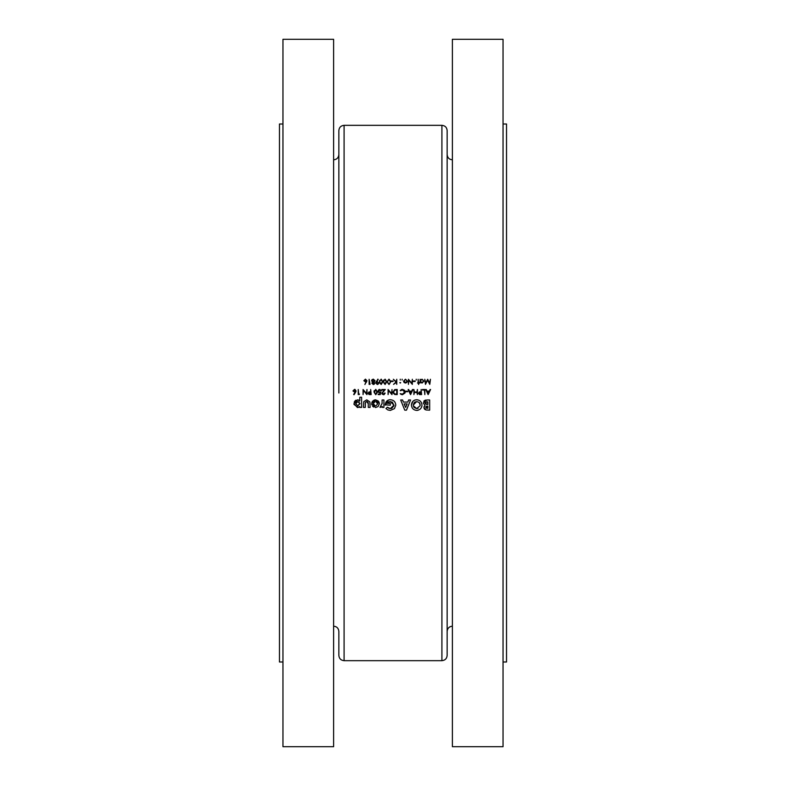 <?xml version="1.0" encoding="UTF-8"?>
<svg xmlns="http://www.w3.org/2000/svg" width="786" height="786" viewBox="0 0 786 786"><rect width="100%" height="100%" fill="white"/><g stroke="black" fill="none" stroke-linecap="round" stroke-linejoin="round"><path stroke-width="1.18" d="M369.587 392.371L368.477 393.226L370.687 392.371L370.687 394.071L368.477 393.226L369.322 394.051M375.305 394.1L374.47 392.047L375.757 389.895L377.015 392.047L376.189 394.1M427.869 393L427.25 391.654L429.068 391.654L428.144 393.599L427.25 391.654M420.53 392.371L418.918 393.226L421.129 392.371L421.129 394.071L418.918 393.226L419.763 394.051M410.272 393L409.653 391.654L411.471 391.654L410.547 393.599L409.653 391.654M394.493 393.786L393.501 391.988L394.719 390.161L396.763 390.033L396.763 394.071L395.201 394.002M344.091 660.672L441.909 660.672L441.909 125.328L344.091 125.328L344.091 660.672C340.908 660.368 339.169 658.619 338.854 655.436L338.854 631.423C338.54 628.24 336.791 626.491 333.618 626.177M282.96 124.011L279.462 124.011L279.462 661.989L282.96 661.989M333.618 39.3L333.618 746.7L282.96 746.7L282.96 39.3L333.618 39.3M452.382 626.177C449.209 626.491 447.46 628.24 447.146 631.423L447.146 154.577C447.46 157.76 449.209 159.509 452.382 159.823M441.909 125.328C445.092 125.632 446.831 127.381 447.146 130.564L447.146 655.436C446.831 658.619 445.092 660.368 441.909 660.672M503.04 124.011L506.538 124.011L506.538 661.989L503.04 661.989M452.382 393L452.382 746.7L503.04 746.7L503.04 39.3L452.382 39.3L452.382 393M375.561 407.551L378.095 406.549L379.353 403.699L375.551 399.858L371.67 403.709L375.561 407.551M359.801 407.413L361.629 407.413L361.629 397.254L359.801 397.254L359.801 400.831L357.502 399.858L353.936 403.69L357.443 407.551L359.801 406.578L359.801 407.413M383.922 407.413L383.922 399.986L382.094 399.986L382.104 403.356L380.011 407.364L382.36 406.5L382.36 407.413L383.922 407.413M406.47 410.154L410.577 399.986L408.632 399.986L407.836 402.068L403.405 402.068L402.619 399.986L400.673 399.986L404.77 410.154L406.47 410.154M429.667 399.986L426.808 399.986L423.281 402.933L424.99 405.547L423.939 407.502L425.973 409.968L429.667 410.154L429.667 399.986M416.678 410.41C419.911 410.096 421.679 408.317 421.984 405.075C421.699 401.813 419.93 400.025 416.668 399.73C413.446 400.035 411.697 401.803 411.422 405.036C411.697 408.278 413.446 410.076 416.678 410.41C413.456 410.076 411.697 408.288 411.422 405.036L412.935 401.282M385.946 408.533L387.852 409.938L390.328 410.41L394.444 408.632L395.78 405.124C395.486 401.774 393.658 399.966 390.278 399.73C387.193 399.966 385.513 401.656 385.219 404.77L390.308 405.203L390.308 403.375L387.39 403.375L390.239 401.548L393.953 405.124L390.377 408.592L387.321 407.217L385.946 408.533M370.098 407.413L369.882 401.911L366.787 399.858L363.771 401.646L363.456 407.413L365.284 407.413L365.402 402.422L366.777 401.548L368.28 403.847L368.28 407.413L370.098 407.413M428.174 394.592L430.581 389.502L429.313 391.133L427.004 391.133L425.757 389.502L428.105 394.592L428.93 393M424.853 394.592L424.853 389.502L422.436 389.502L422.436 390.033L424.391 390.033L424.853 394.592M421.591 394.592L421.129 389.502L421.129 391.85L419.478 391.939L418.466 393.226L419.439 394.513L421.591 394.592M417.415 394.592L417.415 389.502L416.963 391.988L414.36 391.988L413.898 389.502L413.898 394.592L414.36 392.509L416.963 392.509L417.415 394.592M410.577 394.592L412.984 389.502L411.717 391.133L409.408 391.133L408.16 389.502L410.508 394.592L411.333 393M402.432 394.719L405.016 393L405.163 392.076L404.525 390.269L402.422 389.375L400.212 390.445L402.432 389.895L404.711 392.047L404.495 393L402.461 394.199L400.212 393.658L402.432 394.719M397.215 394.592L397.215 389.502L395.643 389.502L393.039 391.988L393.206 393L394.572 394.405L397.215 394.592M391.998 394.592L391.998 389.502L391.546 393.501L388.088 389.502L388.088 394.592L388.549 390.593L391.998 394.592M383.313 391.615L382.36 393.167L383.46 394.199L384.639 393.029L383.46 394.199L382.369 393L385.287 389.502L381.839 389.502L381.839 390.033L384.197 390.033L381.898 393.206L383.43 394.719L385.061 393.364M384.58 393.344L385.091 393.029M380.267 394.592L380.788 392.047L379.667 392.312L378.449 391.182L379.736 389.895L381.308 390.809L379.766 389.375L377.987 391.163L380.188 392.735L379.913 394.071L378.184 394.071L378.184 394.592L380.267 394.592L380.601 393M375.767 394.719L377.467 392.047L375.767 389.375L374.018 392.047L375.767 394.719M371.149 394.592L370.687 389.502L370.687 391.85L369.027 391.939L368.015 393.226L368.988 394.513L371.149 394.592M366.974 394.592L366.974 389.502L366.522 393.501L363.063 389.502L363.063 394.592L363.525 390.593L366.974 394.592M358.701 394.071L358.239 389.502L358.239 394.592L359.477 394.071L358.701 394.071M355.134 393L354.005 394.719L356.087 390.927L354.555 389.375L352.963 390.937L354.997 392.391L353.651 394.444M430.453 379.284L429.51 382.949L427.663 379.284L425.727 382.949L424.784 379.284L425.462 384.374L427.613 380.198L429.785 384.374L430.453 379.284M418.594 384.501L419.243 382.546L418.594 382.546L418.132 379.284L418.132 382.546L417.484 382.998L418.132 382.998L418.594 384.501M415.136 381.505L415.136 380.984L413.181 380.984L413.181 381.505L415.136 381.505M405.458 383.067L406.873 382.448L407.384 381.131L405.458 379.225L403.532 381.131L404.043 382.458L405.458 383.067L404.043 382.458M400.241 383.067L400.673 382.644L399.819 382.644M407.708 391.723L407.708 391.202L405.753 391.202L405.753 391.723L407.708 391.723M400.241 380.07L400.241 379.225L400.241 380.07M393.039 381.505L393.039 380.984L391.084 380.984L391.084 381.505L393.039 381.505M386.791 381.829L385.091 379.157L383.332 381.829L385.091 384.501L386.791 381.829L385.091 379.157M377.86 379.157L375.708 382.939L377.28 384.501L378.901 382.949L376.808 381.475L378.223 379.412M370.068 384.374L369.125 379.284L369.125 384.374L370.068 384.374M364.891 384.501L366.974 380.709L365.431 379.157L363.849 380.719L365.883 382.173L364.891 384.501M371.866 383.185L372.584 382.124L371.866 383.185L373.301 384.501L374.794 383.195L374.057 382.124L375.06 380.729L373.34 379.157L371.984 379.717L371.601 380.768L372.584 382.124L371.601 380.768M382.88 381.829L381.181 379.157L379.422 381.829L381.181 384.501L382.88 381.829M390.701 381.829L389.001 379.157L387.243 381.829L389.001 384.501L390.701 381.829L389.001 379.157M396.763 384.374L396.763 379.284L396.301 381.741L393.334 379.284L396.026 382.094L393.531 384.374L396.301 382.438L396.763 384.374M402.137 380.07L402.137 379.225L402.137 380.07M412.336 379.284L411.884 383.283L408.425 379.284L408.425 384.374L408.877 380.365L412.336 384.374L412.336 379.284M416.216 380.07L416.216 379.225L416.216 380.07M420.088 382.998L420.549 382.31L422.053 383.067L423.998 381.151L422.062 379.225L420.549 379.933L420.088 379.284L420.088 382.998M338.854 393L338.854 130.564C339.169 127.381 340.908 125.632 344.091 125.328M425.128 409.624L424.548 409.142M424.509 409.093L423.968 407.934M423.998 406.922L424.214 406.382M423.782 401.292L424.352 400.663M425.03 400.261L425.825 400.054M426.336 406.303L425.757 407.256L427.849 406.116L427.849 408.327L425.757 407.256L426.169 408.062M426.307 408.15L427.27 408.327M427.358 406.116L426.808 406.156M425.138 402.717L427.849 401.813L427.849 404.417L425.157 403.385M425.58 403.994L426.651 404.377M426.906 404.397L427.407 404.417M427.319 401.813L426.611 401.843M366.974 380.709L366.404 382.183L366.974 380.709M365.235 381.682L366.522 380.689L365.411 379.677L366.522 380.689L365.411 379.677L364.301 380.689L365.411 379.677L364.301 380.689L365.451 381.701L364.399 381.102M366.502 380.886L365.451 381.701L366.384 380.198M371.984 379.717L373.34 379.157L375.06 380.729M374.323 384.148L373.576 384.482M372.358 382.979L373.311 382.35L372.318 383.204L373.33 383.981L372.417 383.539M372.318 383.204L373.33 383.981L374.264 382.89M374.244 383.529L373.33 383.981L374.342 383.185L373.33 383.981L374.342 383.185L373.134 382.369M372.132 380.385L373.33 379.677L372.053 380.758L373.301 381.829L372.083 380.984M373.802 379.736L374.598 380.709L372.643 379.835M374.342 381.377L374.598 380.709L373.301 381.829L374.568 380.483M376.808 381.475L377.349 381.436L376.808 381.475M378.872 383.263L377.899 384.383M377.28 384.501L375.708 382.939L376.298 381.446L375.708 382.939M376.307 382.448L377.26 381.957L376.16 382.969L377.309 383.981L376.16 382.969L377.309 383.981L378.449 382.969L377.309 383.981L378.449 382.969L377.26 381.957L378.42 382.753M379.451 381.21L379.579 380.493M380.817 383.922L382.418 381.829L381.505 383.922M382.409 382.212L382.409 381.475M381.161 383.981L379.903 382.33M380.11 383.214L380.512 383.755M379.884 381.829L380.07 380.552L379.884 381.829M380.228 380.218L381.161 379.677L380.07 380.552L381.161 379.677L382.418 381.829M383.332 381.829L383.666 380.08M384.727 383.922L386.329 381.829L385.415 383.922M386.319 382.212L386.319 381.475M385.071 383.981L383.814 382.33M384.02 383.214L384.423 383.755M383.794 381.829L383.981 380.552L383.794 381.829M384.138 380.218L385.071 379.677L383.981 380.552L385.071 379.677L386.329 381.829M386.083 380.345L385.071 379.677M390.229 382.212L389.325 383.922M389.63 383.755L390.229 382.31M388.638 383.922L387.724 382.33M387.93 383.214L388.333 383.755M387.704 381.829L387.891 380.552L387.704 381.829M388.048 380.218L388.982 379.677L387.891 380.552L388.982 379.677L390.229 381.475M389.994 380.345L388.982 379.677M391.909 394.592L390.573 393M396.193 394.592L394.572 394.405L393.167 392.902M393.039 391.988L394.651 389.61M394.837 393.924L396.399 394.071L394.837 393.924M396.173 390.033L394.719 390.161L393.501 391.988L393.707 392.98M393.904 393.295L394.405 393.737M401.44 394.562L400.418 393.904M401.155 393.835L402.461 394.199L404.711 392.047L402.432 389.895L400.614 390.74M401.233 389.62L401.793 389.443M404.525 390.269L405.163 392.076M410.508 394.592L409.781 393M408.661 389.502L409.408 391.133M411.717 391.133L412.493 389.502M410.832 393L411.471 391.654M419.439 394.513L420.589 394.592L419.439 394.513L418.466 393.226L419.478 391.939L420.765 391.85L419.478 391.939M421.954 405.596L421.768 406.598M418.191 410.194L417.209 410.39M412.945 401.273L414.635 400.113M416.668 399.73C419.921 400.025 421.689 401.803 421.984 405.075M414.251 407.561L416.708 408.592L413.308 405.753M413.495 406.411L413.809 407.02M414.222 402.589L413.249 405.065L416.668 401.548L418.909 402.334L416.668 401.548M415.342 401.813L414.743 402.147M419.203 402.599L420.156 405.045L419.852 403.542M419.852 403.532L419.449 402.874M420.097 405.733L416.708 408.592L418.064 408.337M405.625 407.423L404.102 403.896L407.148 403.896L405.625 407.423M387.321 407.217L388.706 408.229M389.522 408.504L391.084 408.533M391.742 408.347L393.894 405.812M393.943 405.458L392.381 402.177M392.332 402.147L389.787 401.577M388.824 401.823L388.274 402.167M385.238 405.203L388.343 400.054M389.286 399.809L389.777 399.75M380.011 407.364L382.084 406.922M382.094 403.808L382.094 402.992M428.105 394.592L427.378 393M426.258 389.502L427.004 391.133M429.313 391.133L430.089 389.502M428.429 393L429.068 391.654M359.801 406.578L358.721 407.295M358.102 407.482L353.985 404.407M354.181 402.245L354.496 401.597M354.928 401.027L355.478 400.526M355.527 400.487L356.087 400.162M357.502 399.858L358.141 399.917M358.75 400.103L359.31 400.418M356.078 402.52L355.763 403.719L357.836 401.548L359.939 403.719L357.836 405.851L355.763 403.719L357.836 405.851L359.89 403.228M359.133 401.96L357.021 401.705M368.28 403.847L368.231 402.894M368.192 402.668L367.298 401.626M367.17 401.587L366.345 401.597M366.777 401.548L365.402 402.422L365.284 403.788M369.882 401.911L370.098 404.348M373.664 407.06L372.476 406.067M371.837 404.849L371.699 404.21M371.837 402.579L372.132 401.862M372.505 401.292L374.057 400.133M374.067 400.133L375.168 399.877M375.551 399.858L378.253 400.988M378.734 401.577L379.294 402.953M379.353 403.699L378.095 406.549M375.109 405.822L373.488 403.709L373.615 404.525M374.185 405.37L374.716 405.704M373.517 403.297L375.109 401.587M374.401 401.872L373.625 402.884M375.934 401.587L377.535 403.709L377.408 402.894M377.506 404.122L375.924 405.812M407.384 381.131L406.873 382.448M404.024 380.846L405.458 382.615L404.024 381.416M405.173 382.585L406.549 382.124M403.994 381.131L405.173 379.707M405.743 379.707L406.902 380.837M406.902 381.416L405.458 382.615M420.549 379.933L422.062 379.225L420.549 379.933M422.053 383.067L420.549 382.31M420.716 381.849L422.043 382.615L420.569 381.426M420.716 380.444L421.758 379.707M422.337 379.707L423.516 380.856M422.043 382.615L423.546 381.151L422.337 382.585M384.315 394.474L383.765 394.69M382.34 394.287L381.927 393.511M381.898 393.206L384.197 390.033M382.369 393L383.46 394.199L382.36 393.167M380.188 392.735L379.589 392.833M378.42 392.342L378.017 391.487M377.987 391.163L378.862 389.591M379.766 389.375L381.308 390.809M380.856 390.809L379.039 390.092M379.933 389.915L378.469 391.428M378.449 391.182L379.667 392.312L380.788 392.047L379.667 392.312L378.449 391.182M374.038 391.438L374.175 390.711M375.757 394.199L377.005 391.693M376.916 390.986L375.757 389.895L374.667 390.77L374.558 393M374.824 390.436L374.47 392.047L375.757 389.895M368.988 394.513L370.147 394.592L368.988 394.513L368.015 393.226L369.027 391.939L370.324 391.85L369.027 391.939M369.803 392.361L368.506 393M354.555 389.375L355.154 389.492M356.087 390.927L355.518 392.401L356.087 390.927M354.348 391.9L355.636 390.907L354.525 389.895L355.636 390.907L354.525 389.895L353.415 390.907L354.525 389.895L353.415 390.907L354.565 391.919L353.513 391.32M355.616 391.114L354.565 391.919L355.498 390.426M359.477 394.071L359.182 394.592M366.875 394.592L365.539 393M333.618 159.823C336.791 159.509 338.54 157.76 338.854 154.577"/></g></svg>

